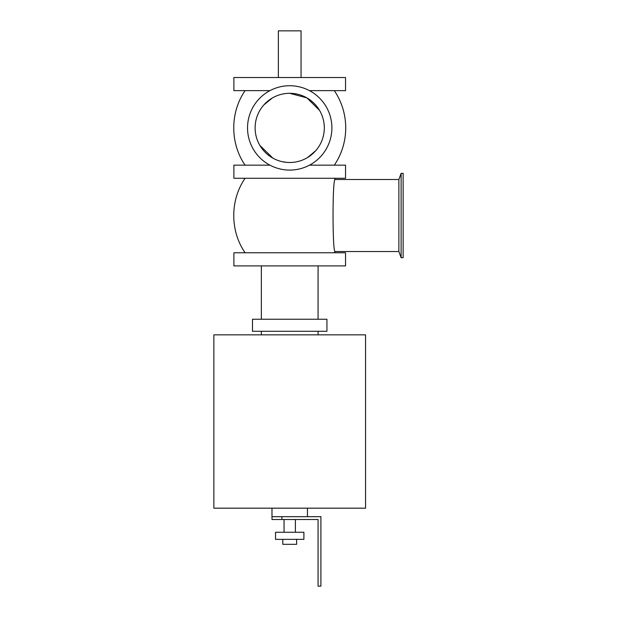 <?xml version="1.0" encoding="UTF-8"?>
<svg xmlns="http://www.w3.org/2000/svg" width="617" height="617" viewBox="0 0 617 617"><rect width="100%" height="100%" fill="white"/><g stroke="black" fill="none" stroke-linecap="round" stroke-linejoin="round"><path stroke-width="0.93" d="M233.889 252.777L345.543 252.777L345.543 265.896L233.889 265.896L233.889 252.777M309.495 165.155L345.543 165.155L345.543 178.274L233.889 178.274L233.889 165.155L269.93 165.155M309.495 90.645L345.543 90.645L345.543 77.534L233.889 77.534L233.889 90.645L269.93 90.645M278.367 77.534L278.367 30.85L301.057 30.85L301.057 77.534M213.86 334.838L365.565 334.838L365.565 508.169L213.86 508.169L213.86 334.838M261.353 319.244L261.353 265.896M326.933 319.244L252.492 319.244L252.492 331.29L326.933 331.29L326.933 319.244M261.353 334.838L261.353 331.29M289.712 85.724A42.18 42.18 0 0 0 253.186 148.99A42.18 42.18 0 0 0 326.246 148.99A42.18 42.18 0 0 0 289.712 85.724M401.119 173.346L401.119 257.705L403.14 257.705L403.14 173.346L401.119 173.346L398.875 179.508L335.147 179.508C332.347 177.341 332.355 253.741 335.147 251.535L334.329 252.777M335.147 251.535L398.875 251.535L398.875 179.508M272.282 98.018L263.86 104.913M259.88 145.419L272.799 158.075M282.347 161.7L286.874 162.379M307.482 157.59L315.711 150.725M319.583 110.451L306.957 97.91L289.712 93.306A34.598 34.598 0 0 0 259.749 145.203A34.598 34.598 0 0 0 319.675 145.203A34.598 34.598 0 0 0 289.712 93.306M334.329 90.645A66.636 66.636 0 0 1 334.329 165.155M334.329 178.274L335.147 179.508M307.436 508.169L307.436 516.676M271.989 516.676L271.989 519.514L281.915 519.514L281.915 516.676L271.989 516.676L271.989 508.169M281.915 516.676L320.909 516.676L320.909 586.15L318.071 586.15L318.071 519.514L281.915 519.514M282.802 539.358L282.802 544.325L296.623 544.325L296.623 539.358M275.537 539.358L303.896 539.358L303.896 532.27L275.537 532.27L275.537 539.358M295.389 519.514L295.389 532.27M318.071 265.896L318.071 319.244M318.071 331.29L318.071 334.838M398.875 251.535L401.119 257.705M245.096 165.155C229.979 143.337 229.979 112.464 245.096 90.645M245.096 252.777C229.979 230.966 229.979 200.085 245.096 178.274M284.044 532.27L284.044 519.514"/></g></svg>
